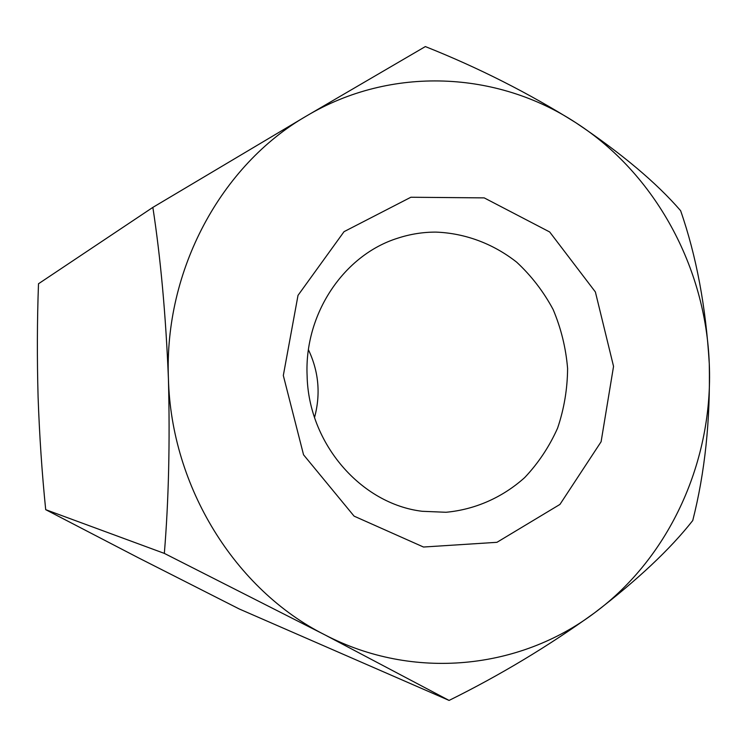 <?xml version="1.0" encoding="UTF-8"?>
<svg xmlns="http://www.w3.org/2000/svg" width="747" height="747" viewBox="0 0 747 747"><rect width="100%" height="100%" fill="white"/><g stroke="black" fill="none" stroke-linecap="round" stroke-linejoin="round"><path stroke-width="1.12" d="M152.855 207.386C160.624 258.014 165.815 315.103 168.42 378.664C164.004 270.134 221.187 165.096 306.41 116.037C391.251 65.484 497.325 71.068 575.946 122.797C655.315 173.818 705.859 267.407 709.276 363.724C705.934 307.064 696.391 256.062 680.629 210.71C656.454 182.726 621.56 153.424 575.946 122.797C528.736 93.142 478.538 67.734 425.351 46.575L306.41 116.037L152.855 207.386L38.499 283.757C37.145 320.388 37.005 358.177 38.097 397.133C39.479 435.931 42.009 473.439 45.698 509.659L138.419 557.813L239.171 608.936L449.087 700.425C500.369 675.055 548.858 645.866 594.556 612.848C637.546 579.924 670.274 549.148 692.749 520.538C704.916 472.674 710.425 420.402 709.276 363.724C713.469 460.003 670.311 556.935 594.556 612.848C519.641 669.452 413.268 681.04 324.534 634.679L449.087 700.425M45.698 509.659L164.34 553.396L324.534 634.679C235.473 589.859 171.184 487.212 168.42 378.664C170.055 442.205 168.691 500.443 164.34 553.396M446.006 512.274C475.288 509.557 502.619 497.399 524.711 477.566C538.372 463.112 549.325 446.641 557.589 428.143C564.106 408.88 567.44 388.982 567.599 368.448C565.89 347.971 561.072 328.325 553.125 309.501C543.508 291.563 531.36 275.792 516.691 262.188C493.225 243.718 465.148 233.167 435.818 232.102C422.849 232.093 410.131 234.128 397.665 238.209C343.891 254.988 304.225 313.777 307.11 375.685C308.446 443.531 361.025 504.02 422.26 511.293L446.006 512.274M308.446 349.773C318.764 371.595 320.799 394.155 314.543 417.461M283.318 375.489L298.016 295.354L344.04 231.663L410.869 197.245L484.224 197.89L549.689 231.981L595.387 291.965L613.548 366.366L601.102 441.748L559.942 504.421L496.942 542.313L423.493 547.028L354.087 516.14L303.553 454.802L283.318 375.489"/></g></svg>
